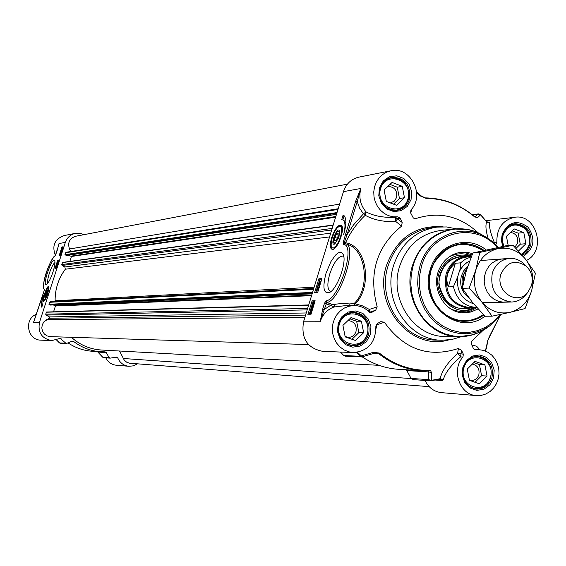 <?xml version="1.0" encoding="UTF-8"?>
<svg xmlns="http://www.w3.org/2000/svg" width="566" height="566" viewBox="0 0 566 566"><rect width="100%" height="100%" fill="white"/><g stroke="black" fill="none" stroke-linecap="round" stroke-linejoin="round"><path stroke-width="0.85" d="M47.204 290.344L46.978 293.782L44.841 297.228L47.204 290.344L47.855 290.068M45.188 297.843L44.841 297.228M47.134 291.702L46.73 293.796L45.761 295.933L45.202 295.976L46.575 291.745L47.134 291.702M46.575 291.745L47.091 291.922M45.613 293.874L46.553 294.2M45.195 293.91L44.919 298.063L45.754 297.037L47.523 292.495L47.777 289.735L45.195 293.91M137.503 363.846L133.371 365.855L128.829 366.287C123.657 365.65 119.978 362.884 117.785 357.995L116.561 357.096L110.129 358.144L108.99 357.422L102.814 357.316M71.769 341.305L73.474 341.376L72.016 341.199L66.279 343.583L60.159 338.369L51.782 340.583C41.856 338.673 37.745 332.631 39.457 322.45L65.366 242.382C67.135 237.522 70.481 234.508 75.412 233.341L79.884 233.227L84.157 234.628M73.474 341.376C81.688 347.637 90.871 351.111 101.017 351.776L105.078 351.847L106.231 352.576L108.99 357.422M34.285 320.427L42.719 295.268M42.726 295.247L44.233 290.45M44.247 290.408L33.882 321.368M44.381 289.75L44.275 289.063C40.363 287.853 50.494 257.091 55.242 255.733L57.088 250.915M55.242 255.733L58.503 245.729M75.412 233.341L64.099 235.583C54.64 239.121 51.747 245.722 55.418 255.4M60.307 253.285L59.932 254.41L60.718 252.924L60.612 253.745L59.805 254.778L60.406 252.938L60.626 253.391M61.114 253.059L60.718 252.924M60.576 254.735L60.173 254.594L60.576 254.735M60.442 254.693L59.805 254.778L60.244 254.919M57.421 262.192L57.046 263.324L57.831 261.839L57.725 262.666L56.925 263.692L57.52 261.853L57.739 262.306M58.227 261.98L57.831 261.839M57.102 264.619L56.678 263.897L57.343 264.704M57.392 264.555L56.678 263.897M56.628 265.553L56.317 266.466L56.628 265.553M56.359 265.482L55.97 266.621L56.388 265.489M56.742 265.199L55.871 266.982L56.501 265.121M61.729 249.804L61.807 248.439L61.729 249.804M61.828 249.634L62.182 248.071L61.828 249.634M61.793 250.165L61.333 250.377L61.468 249.097L62.302 247.689L62.027 250.243M61.22 250.724L61.927 250.448L61.538 250.278M62.338 247.717L62.784 247.908M61.029 251.127L60.64 252.231L61.064 251.141M60.965 252.153L61.241 251.056L60.555 252.592L60.612 251.743L61.34 250.717L60.965 252.153M61.397 250.766L61.814 250.908M61.255 252.627L60.859 252.493M58.751 260.36L58.072 260.459L57.612 261.881M56.77 264.485L56.55 265.143M55.949 267.01L55.404 268.694M63.081 246.988L62.196 247.71M60.612 252.613L60.491 252.967M59.897 254.806L59.734 255.316M61.977 246.96L63.151 246.762L60.421 255.209L59.246 255.393L61.977 246.96L62.394 247.109M57.654 260.31L58.822 260.148L56.084 268.609L54.923 268.758L57.654 260.31L58.072 260.459M41.827 307.253C40.823 305.817 41.353 301.777 43.405 295.119C41.87 300.525 41.594 303.617 42.563 304.402L41.827 307.253M41.983 302.548L41.934 306.928M103.925 357.677L102.545 356.969L97.387 351.564M106.231 352.576L98.229 352.094L98.555 352.469M105.792 357.839C108.028 362.205 111.523 364.667 116.285 365.233L128.829 366.287M47.891 283.078C47.311 281.55 47.799 278.267 49.369 273.222C51.414 267.265 53.282 263.714 54.98 262.56M52.963 272.041C54.732 266.353 55.327 262.582 54.739 260.721C52.419 255.415 41.467 287.111 46.561 284.387C48.513 282.915 50.65 278.805 52.963 272.041M47.891 293.719L48.888 286.516C47.261 284.259 41.155 302.074 43.823 301.296C45.011 300.659 46.362 298.133 47.891 293.719M36.578 314.187C23.609 318.814 27.281 340.308 41.007 340.159L51.782 340.583M335.136 243.769L333.848 242.651M337.994 231.409L339.706 231.388M338.595 236.913C336.664 241.965 335.022 243.769 333.671 242.312L333.629 239.404L334.435 236.468L336.225 232.966L337.654 231.544C339.31 231.098 339.628 232.888 338.595 236.913M338.185 233.602L337.902 236.998L336.055 240.578L334.499 240.755L334.789 237.373L336.629 233.8L338.185 233.602M336.629 233.8L338.128 234.352M334.789 237.373L337.244 238.272M341.489 225.997L341.97 226.188M333.48 249.189L332.992 249.019M338.935 237.288L339.593 230.992C337.187 225.289 329.256 246.726 334.775 244.01L338.935 237.288M508.218 245.609L506.443 236.326L514.07 228.869L523.805 232.569L525.934 243.705L518.506 251M516.036 248.368L520.274 244.201L518.159 233.142L512.067 230.822M525.934 243.705L520.274 244.201M523.805 232.569L518.159 233.142M514.904 247.193L517.565 243.175C518.435 236.984 516.065 233.397 510.433 232.421M521.824 254.7L526.592 250.88L529.543 245.227C531.134 232.223 526.005 225.197 514.14 224.15L509.676 225.487M503.705 246.238L502.438 240.691L503.089 235.053C508.53 224.171 516.015 222.169 525.545 229.039C532.231 239.206 530.851 247.597 521.406 254.219M469.426 380.324L467.254 369.103L475.015 361.377L484.899 364.872L487.057 376.057L479.338 383.79L469.426 380.324M475.044 382.291L481.595 375.732L479.452 364.61L473.777 362.608M487.057 376.057L481.595 375.732M484.899 364.872L479.452 364.61M469.377 380.062L471.266 380.465C474.959 380.444 477.485 378.548 478.843 374.763C479.777 368.876 477.591 365.318 472.285 364.094M470.799 387.328L475.716 388.672C483.039 388.693 488.048 384.951 490.743 377.451C492.547 365.622 488.104 358.618 477.407 356.446L472.391 357.217M463.851 367.907C469.264 349.215 496.049 358.752 490.432 377.246C485.154 395.896 458.227 386.557 463.851 367.907M386.316 201.432L384.088 189.999L392.075 182.443L402.256 186.32L404.471 197.718L396.518 205.274L386.316 201.432M393.533 204.149L399.462 198.517L397.261 187.197L389.981 184.424M404.471 197.718L399.462 198.517M402.256 186.32L397.261 187.197M390.335 202.946L394.346 201.107L396.632 197.449C397.424 190.374 394.516 186.723 387.908 186.504L387.752 186.532M390.398 209.696L396.327 210.106C402.228 208.974 406.218 205.38 408.298 199.331C409.848 185.33 404.082 178.163 391.014 177.823L385.552 180.137M380.585 188.669C386.175 169.934 413.739 180.497 407.945 199.034C402.497 217.726 374.777 207.361 380.585 188.669M345.189 336.89L342.932 325.4L351.054 317.568L361.398 321.226L363.648 332.681L355.561 340.52L345.189 336.89M351.988 339.267L358.858 332.624L356.63 321.24L349.76 318.814M363.648 332.681L358.858 332.624M361.398 321.226L356.63 321.24M345.119 336.529L348.43 337.393C352.123 337.23 354.634 335.305 355.979 331.612C356.927 325.266 354.443 321.601 348.536 320.625L347.842 320.66M346.137 343.81L352.561 345.536C359.891 345.281 364.886 341.489 367.553 334.152C369.4 321.587 364.469 314.385 352.76 312.552L346.328 314.187M339.374 324.148C345.062 305.081 373.072 315.057 367.178 333.919C361.632 352.943 333.459 343.173 339.374 324.148M425.031 380.458C428.554 387.682 434.037 391.743 441.473 392.641L476.473 395.592C459.733 395.011 450.946 370.023 462.967 357.012L463.335 354.175L457.611 353.361L460.54 356.913L461.516 350.255L458.389 348.479L457.611 353.361C447.692 362.424 441.876 370.872 440.164 378.696L430.952 380.798M435.516 380.069L442.322 380.543L443.27 379.758L440.164 378.696L431.356 380.359L431.469 372.626L428.773 371.912L428.603 379.645L430.875 380.819L431.356 380.359L428.603 379.645L411.086 378.428L413.237 379.581M411.086 378.428L406.834 370.596L428.773 371.912L428.221 370.787L428.802 370.305C410.64 370.617 394.141 364.858 379.284 353.035L373.27 352.342L360.033 356.269L362.148 356.835M406.063 369.754L406.834 370.596M374.338 353.212L362.297 356.813L374.77 353.085L378.399 353.432C391.453 363.888 405.971 369.64 421.96 370.688L398.825 369.329C385.708 368.501 373.489 364.341 362.162 356.849M340.428 352.045L343.81 355.547L345.232 356.177L361.483 356.913L362.297 356.813L357.471 352.307M397.905 216.87L395.075 217.259L395.889 221.603L397.417 218.66L400.254 218.278L397.905 216.87L393.228 216.835L388.637 215.696L384.356 213.516L380.593 210.389L377.515 206.463L375.293 201.928L374.013 196.996L373.751 191.902L374.515 186.9L376.263 182.224L378.923 178.099L382.347 174.717L386.387 172.241L390.844 170.791L358.922 177.123C351.309 178.934 346.151 183.773 343.442 191.648L303.539 321.799C300.914 338.411 307.324 348.26 322.762 351.345L353.382 352.561L348.642 351.811L344.163 349.958L340.166 347.1L336.848 343.371L334.357 338.949L332.829 334.046L332.334 328.896L332.893 323.759L334.485 318.877L337.025 314.491L340.392 310.812L344.418 308.017L348.918 306.234L353.665 305.548C359.608 305.506 364.766 307.635 369.145 311.937L370.787 312.623L371.812 312.354L369.761 312.382M400.254 218.278L402.193 222.445L395.075 217.259C383.663 217.825 373.999 216.042 366.075 211.91C360.301 205.048 358.575 197.23 360.889 188.464L355.674 201.192L357.231 201.524L360.889 188.464L343.442 191.648M355.674 201.192L345.607 234.133L347.17 234.48L357.231 201.524L359.587 208.104L362.856 213.035L363.499 213.771L366.075 211.91L365.219 215.285C373.56 219.948 383.783 222.049 395.889 221.603L401.584 226.117L402.193 222.445M344.319 242.354L347.17 234.48L353.474 224.95L363.499 213.771L365.219 215.285C357.033 223.032 350.46 232.187 345.508 242.75L343.258 242.248L343.392 244.271L344.687 243.458L344.319 242.354M345.281 243.656L343.767 244.427C356.021 245.403 339.069 299.52 326.03 300.9L326.808 302.47C340.074 301.154 357.74 246.323 345.755 243.797L345.281 243.656M326.03 300.9L324.474 303.284L322.698 309.093L324.261 309.475L326.808 302.47L331.435 304.112L330.657 305.3L334.046 306.942L334.57 305.859L334.152 304.883L331.435 304.112M322.698 309.093L320.172 321.757L324.261 309.475L330.657 305.3L324.474 303.284M345.932 243.875L344.687 243.458L345.508 242.75C367.15 245.793 372.548 287.16 355.207 303.829L354.507 303.15L349.972 303.956C342.954 303.383 337.562 303.624 333.813 304.664M346.59 244.109C366.209 248.757 370.546 287.825 354.507 303.15M349.972 303.956L349.59 305.647M353.142 305.562L355.207 303.836L362.367 305.824L369.322 309.418L368.24 311.067M303.539 321.799L320.172 321.757C322.578 314.519 327.148 309.609 333.876 307.027L344.178 305.789L353.665 305.548M376.149 324.651L376.906 324.806L384.392 322.231L380.805 321.637L377.119 323.66L375.859 326.221C375.803 342.317 368.31 351.097 353.382 352.561M313.331 304.423L313.939 302.562L313.168 303.878L313.076 302.789L312.524 303.56L312.368 304.961L312.347 303.574L313.217 302.194L313.373 302.831L314.137 301.954L314.13 303.496L313.331 304.423M313.154 303.878L313.239 304.621L312.581 304.388M313.239 304.621L313.026 305.194L312.368 304.961M313.783 305.208L313.182 304.996M317.887 289.417L318.495 287.556L317.724 288.879L317.625 287.804L317.073 288.575L316.918 289.969L316.896 288.596L317.767 287.21L317.922 287.832L318.7 286.955L318.686 288.483L317.887 289.417M317.71 288.879L317.788 289.629L317.137 289.396M317.788 289.629L317.576 290.202L316.918 289.969M318.375 290.209L317.738 289.99M317.859 285.37L318 284.91L319.401 286.163L319.259 286.622L317.859 285.37M319.656 286.035L318 284.91M318.785 283.849L319.295 282.349L318.785 283.849M319.535 283.99L319.472 283.085L320.179 282.116L319.535 283.99M318.616 284.436L318.566 283.134L319.436 281.762L319.578 282.427L320.377 281.528L320.363 283.021L319.351 284.585L319.182 283.715L318.616 284.436L319.146 284.627M320.95 281.755L320.441 281.571M311.661 310.175L310.784 310.126L311.434 309.864L311.045 312.474L310.784 310.126M311.442 310.352L311.541 311.3M310.578 310.387L310.84 312.743L310.317 313.033L310.111 311.442L310.578 310.387M310.734 311.774L310.607 312.948M310.479 309.482L311.633 309.234L311.71 311.406L310.946 313.698L310.89 313.139L309.984 313.649L310.479 309.482M311.144 309.326L310.677 309.163M311.753 309.305L312.446 309.574M309.984 313.649L310.946 313.698M312.934 306.814L312.673 307.515M312.163 307.989L312.071 307.069L312.814 306.171L312.163 307.989M311.979 306.234L311.611 308.06L312.906 305.569L313.055 307.013L311.456 308.619L311.3 307.005L312.135 305.668L312.184 306.305M311.781 307.656L311.371 307.515M313.069 305.626L313.599 305.803M312.673 308.824L311.937 308.732M312.517 305.803L312.135 305.668M321.785 279.073L319.946 279.194L319.068 282.052M318.41 284.189L318.17 284.974M318.007 285.505L317.392 287.514M316.741 289.643L315.814 292.664M315.014 301.176L313.189 301.232L312.772 302.605M312.184 304.522L311.71 306.065M311.123 307.982L310.755 309.192M309.652 312.772L309.036 314.788M321.927 278.606L317.646 292.587L314.59 292.721L318.856 278.805L321.927 278.606M318.856 278.805L319.946 279.194M315.149 300.751L310.854 314.767L307.826 314.809L312.099 300.85L315.149 300.751M312.099 300.85L313.189 301.232M343.081 215.165L343.364 215.257C346.583 217.365 346.696 223.782 343.682 234.508C345.663 226.301 345.373 221.433 342.805 219.905L341.666 219.799L343.081 215.165L343.59 215.356M344.121 215.717L342.833 219.919M342.805 219.905L343.895 220.308L345.847 223.407M384.392 322.231C403.912 349.392 428.582 358.144 458.389 348.479M461.516 350.255L463.335 354.175M483.088 330.353L472.129 340.767L471.273 342.296L471.612 344.581L473.424 348.5L475.369 349.852L478.878 349.661L483.583 350.396L487.998 352.293L491.911 355.236L495.101 359.077L497.422 363.613L498.752 368.622L499.021 373.836L498.214 378.987L496.375 383.812L493.594 388.064L490.015 391.523L485.826 394.007L481.227 395.393L476.473 395.592M495.788 244.745L496.87 242.34C496.58 228.452 502.53 220.096 514.713 217.266C536.625 213.509 546.77 250.724 526.536 260.41M478.355 232.987C459.833 215.879 438.912 211.104 415.6 218.66L413.329 218.052M390.844 170.791C410.414 165.859 425.335 195.107 410.944 209.958L410.576 212.802L413.385 218.101M401.584 226.117C376.489 246.691 368.36 273.611 377.189 306.878L369.322 309.418L369.322 312.099M369.52 312.248L375.661 310.253L377.189 306.878M375.661 310.253L371.812 312.354M456.146 228.791L446.567 226.959L436.846 227.108C415.699 230.595 401.294 243.323 393.639 265.291C382 300.065 408.829 340.824 442.4 340.23L452.064 339.43L461.389 336.678M410.753 213.184L411.744 208.995M416.661 192.857L420.404 195.992L421.543 196.176M420.404 195.992L425.873 198.305C443.985 198.631 460.186 204.786 474.485 216.778L477.534 217.705L480.548 214.847L480.265 214.556M474.973 216.948L477.534 217.705M494.337 243.345L494.359 242.566L493.969 243.012M479.848 214.259L477.838 214.075L480.548 214.847L486.696 221.851C485.338 225.112 485.819 230.652 488.133 238.484M486.583 221.709L489.866 222.565L487.651 222.431M496.87 242.34L494.359 242.566C490.305 232.576 488.812 225.912 489.866 222.565M487.857 340.244L485.656 349.88M499.474 316.734L487.425 341.128M486.399 348.635L484.864 350.821M478.978 349.668C478.171 346.76 475.865 345.387 472.051 345.536M474.4 349.576L475.242 349.555M443.27 379.758C445.272 372.753 451.024 365.141 460.54 356.913L462.967 357.012M431.469 372.626L430.74 370.879L428.802 370.305M376.623 352.915L374.565 353.191L373.27 352.342M376.015 328.563L376.906 324.806L376.482 324.169M483.838 315.05C478.065 319.111 471.733 321.177 464.827 321.255C441.65 322.203 422.837 294.079 430.839 270.039C436.174 254.693 446.241 245.948 461.028 243.812C469.377 243.125 477.039 245.319 484.029 250.398M486.095 249.946C467.375 234.098 436.987 244.526 430.245 269.586C418.394 303.765 458.347 337.301 484.956 316.196M331.308 291.228L330.204 291.115C327.268 289.191 327.113 283.502 329.73 274.064C333.94 262.115 338.334 256.129 342.904 256.101L343.803 256.709M326.037 273.194C322.344 287.677 323.526 294.108 329.575 292.488C337.286 288.901 346.887 262.454 343.3 254.679L341.779 252.57L340.746 252.195L338.249 252.825L335.376 255.224L330.912 261.605L326.037 273.194M331.612 237.755C329.582 245.368 329.971 249.259 332.801 249.436C337.69 248.998 345.041 229.152 341.623 225.579C338.532 223.987 335.192 228.041 331.612 237.755M467.785 229.612L453.741 229.004L440.27 230.532C420.368 233.73 406.82 245.658 399.617 266.324C388.7 298.954 413.958 337.195 445.47 336.494L459.026 336.706L472.893 334.732M483.633 250.49C476.713 245.432 469.108 243.21 460.823 243.833C469.122 243.21 476.735 245.425 483.668 250.483M464.587 321.255C471.528 321.134 477.881 318.998 483.654 314.859C477.895 319.005 471.535 321.134 464.587 321.255M471.053 256.448C458.262 252.662 448.237 256.83 440.971 268.942C428.66 290.754 452.934 319.394 473.544 307.706M472.589 253.575L466.469 252.203L460.229 252.372C451.357 253.957 444.635 259.009 440.065 267.52C429.82 286.078 443.461 312.616 463.193 312.814L470.905 312.029L478.079 308.93M429.17 386.642L129.543 363.202L126.614 362.162L124.237 360.103L119.546 351.019M379.093 365.346L101.314 350.007C89.973 349.264 79.997 345.027 71.387 337.286M308.463 344.553L50.31 336.643L47.091 335.914L44.36 334.018L42.507 331.23L41.799 327.94L42.323 324.615L44.021 321.714L49.398 318.233L49.412 316.91L46.044 315.071L45.697 314.172L46.603 312.007L308.696 304.968M53.565 311.816L55.447 305.987L53.296 304.947M50.551 305.046L48.902 304.253L49.539 302.294L50.339 301.791M54.909 301.544L55.114 300.751C55.044 289.028 58.439 278.514 65.309 269.211L64.835 266.982L62.09 265.454L61.744 264.563L62.607 262.412L333.197 225.056M69.844 261.407L71.429 256.49L68.627 255.202M66.625 255.471L64.927 254.707L66.13 252.259L338.199 208.741M70.729 251.523L69.484 248.983C67.446 242.673 69.469 238.435 75.554 236.277L347.425 184.141M467.198 267.959L463.717 274.864L462.995 284.62M459.026 272.38L457.653 276.993L453.437 286.686L448.307 286.912C445.067 277.736 447.423 269.848 455.354 263.24L460.526 262.865C461.064 265.072 460.561 268.249 459.026 272.38L460.59 269.275L463.335 265.638L466.717 262.723L469.582 261.096M448.307 286.912L455.354 263.24M471.329 256.624L467.162 256.95C457.335 258.23 450.649 263.961 447.112 274.135C444.36 293.634 451.873 304.784 469.646 307.586L476.749 307.451C464.523 306.659 456.755 299.739 453.437 286.686M471.379 256.49L466.603 256.341C456.536 257.664 449.694 263.537 446.072 273.958C443.249 293.938 450.939 305.364 469.157 308.244L474.393 307.494M524.18 264.117L523.656 263.607C519.531 259.844 514.812 258.117 509.492 258.414C501.052 259.483 495.307 264.414 492.271 273.222C489.937 290.061 496.389 299.662 511.636 302.018C516.956 301.791 521.484 299.612 525.22 295.466L525.665 294.936M500.889 274.248C495.038 291.299 517.041 306.05 527.781 292.431L531.488 285.604C533.321 278.118 531.658 271.715 526.507 266.381C515.428 259.072 506.888 261.69 500.889 274.248M505.905 259.051L501.08 259.072L496.41 260.395L492.187 262.957L488.663 266.586L486.067 271.079L484.553 276.151L484.206 281.5L485.069 286.785L487.071 291.688L490.092 295.905L493.948 299.181L498.398 301.317L503.174 302.18L507.978 301.735M509.924 312.347C520.635 309.432 527.859 302.258 531.594 290.825C534.615 279.144 532.592 268.581 525.531 259.143C517.904 250.236 508.629 246.748 497.705 248.686C486.916 251.467 479.6 258.627 475.758 270.152C472.674 281.974 474.725 292.636 481.914 302.131C489.689 311.031 499.021 314.441 509.924 312.347L492.031 316.189L481.914 302.131L469.193 288.087L475.758 270.152L479.763 252.429L512.938 245.191L525.531 259.143L535.408 273.222L531.594 290.825L525.071 308.569L509.924 312.347M512.938 245.191L505.785 245.821L472.829 253.002L466.334 270.746L462.33 288.37L472.433 302.371L485.012 316.245L492.031 316.189M472.829 253.002L479.763 252.429M462.33 288.37L469.193 288.087M44.176 301.02L44.176 301.02C43.002 302.52 43.257 299.867 44.947 293.054C47.572 287.309 48.924 285.271 49.001 286.948L49.079 286.983M44.65 293.945C42.903 302.393 43.915 302.322 47.7 293.733C49.433 285.292 48.414 285.363 44.65 293.945M65.366 242.382L59.013 243.543L58.524 245.566M57.145 265.334L56.777 265.206L57.145 265.327M61.8 250.519L61.383 250.377M60.972 252.733L60.555 252.592M59.006 338.793L61.206 338.871M56.444 339.94L60.343 343.314L59.388 342.883M65.359 343.194L59.437 342.932L56.466 339.933M113.384 357.691L117.785 357.995M92.605 351.281C83.747 350.715 75.582 347.934 68.104 342.939C75.568 347.934 83.747 350.715 92.605 351.281L101.017 351.776M34.186 320.632L33.444 322.464L39.457 322.45M342.147 226.69L341.291 225.905C337.803 225.954 334.803 229.662 332.306 237.034C330.516 246.281 330.664 250.257 332.758 248.955L333.94 248.92M340.378 237.352L341.546 232.569L341.333 227.398L339.933 226.266L337.831 227.306L336.65 228.579L334.294 232.329L331.655 239.439L330.983 243.833L331.372 246.932L331.952 247.781L333.728 247.887L336.034 245.856L338.411 242.099L340.378 237.352M503.231 246.337L501.985 240.522L502.693 234.635C504.851 228.31 508.947 224.66 514.996 223.683C527.144 224.752 532.401 231.947 530.774 245.269L527.54 251.311L524.732 253.872L522.284 255.231M491.946 377.621C489.187 385.305 484.05 389.132 476.551 389.111C465.917 386.613 461.538 379.439 463.42 367.589C466.094 360.139 471.046 356.311 478.284 356.106C489.236 358.328 493.793 365.502 491.946 377.621M368.664 334.28C365.933 341.793 360.811 345.685 353.304 345.939C341.708 343.696 336.883 336.317 338.822 323.787C341.44 316.564 346.335 312.687 353.502 312.156C365.502 314.031 370.553 321.41 368.664 334.28M409.437 199.324C407.308 205.529 403.218 209.208 397.176 210.368C384.116 209.604 378.421 202.225 380.076 188.209C382.114 182.259 385.998 178.623 391.736 177.299C405.122 177.646 411.022 184.99 409.437 199.324M345.607 234.133L343.258 242.248M343.392 244.271L343.767 244.427M313.889 303.694L313.267 303.475M313.026 303.737L312.524 303.56M314.71 302.173L314.194 301.989M318.439 288.695L317.823 288.476M317.576 288.752L317.073 288.575M319.224 283.283L318.75 283.113M320.087 283.304L319.472 283.085M320.009 284.818L319.351 284.585M310.72 311.654L310.111 311.442M310.784 313.904L310.126 313.67M312.729 307.303L312.071 307.069M311.859 307.175L311.463 307.034M312.368 308.887L311.717 308.654M462.882 367.242L462.231 375.145L464.764 382.559L469.978 387.993L476.82 390.377L483.93 389.245L489.901 384.838L493.566 378.031L494.203 370.164L491.698 362.792L486.527 357.358L479.713 354.939L472.596 356.028L466.582 360.415L462.882 367.242M338.164 323.391L337.478 331.478L340.124 339.069L345.564 344.673L352.724 347.163L360.167 346.067L366.421 341.609L370.263 334.683L370.942 326.646L368.325 319.09L362.926 313.486L355.795 310.96L348.345 312.007L342.048 316.444L338.164 323.391M523.239 256.348C534.198 248.764 535.839 239.071 528.149 227.284C517.154 219.29 508.501 221.589 502.191 234.183L501.419 240.345L502.643 246.451M443.107 226.782C415.89 224.851 397.035 237.706 386.536 265.341C372.619 305.916 410.866 351.203 448.612 339.947M379.453 187.7L378.781 195.68L381.385 203.265L386.748 208.946L393.787 211.592L401.11 210.686L407.265 206.427L411.043 199.664L411.708 191.725L409.133 184.176L403.813 178.502L396.801 175.821L389.465 176.677L383.274 180.915L379.453 187.7M442.4 340.23L436.605 340.109C403.233 340.697 376.567 300.228 388.142 265.709C395.754 243.889 410.067 231.253 431.087 227.787L436.846 227.108M425.236 197.888L425.873 198.305M474.485 216.778L474.11 216.46C459.776 204.432 443.532 198.242 425.377 197.888M472.277 214.783L477.838 214.075L474.931 216.927M487.1 222.268L489.257 222.24M475.709 349.83L475.023 349.809M442.322 380.543L439.973 379.078M428.186 370.787L421.96 370.688L428.186 370.787M379.284 353.035L378.399 353.432L374.31 353.269M356.375 352.455L360.033 356.269L343.81 355.547M497.273 247.554C475.39 220.938 430.684 231.515 421.458 266.36L419.498 276.067L419.328 286.035L420.955 295.855L424.316 305.145L429.276 313.529L435.629 320.681L443.121 326.32L451.449 330.233L460.292 332.27L469.292 332.362L478.107 330.523L486.392 326.815L493.828 321.41L500.146 314.512M482.876 235.357L481.907 234.798C473.056 229.895 463.667 227.964 453.741 229.004C433.563 232.244 419.823 244.37 412.522 265.376C401.457 298.551 427.075 337.421 459.026 336.706C469.002 336.763 478.164 333.926 486.491 328.174L487.326 327.58M498.2 247.363L491.274 240.741L481.907 234.798C456.642 219.594 421.642 234.812 413.222 265.39L411.249 274.623L410.796 284.111L411.864 293.549L414.432 302.654L418.401 311.13L423.665 318.715L430.04 325.174L437.327 330.318L445.3 333.975L453.706 336.055L462.295 336.501L470.785 335.291L478.935 332.49L486.491 328.174L489.746 325.846L501.349 314.25M498.207 247.363L492.208 241.491L485.38 236.8C461.297 222.318 427.974 236.843 419.965 265.985L418.09 274.779L417.658 283.821L418.677 292.82L421.118 301.494L424.903 309.574L429.905 316.804L435.976 322.96L442.916 327.863L450.508 331.358L458.517 333.346L466.695 333.77L474.782 332.624L482.55 329.95L489.746 325.846L501.363 314.25M466.872 256.32C449.722 255.775 440.369 264.902 438.813 283.707C442.188 302.272 452.383 310.451 469.398 308.237M483.187 250.589C463.257 239.305 446.765 243.649 433.712 263.622L431.066 270.265L429.615 277.354L429.424 284.634L430.485 291.837L432.771 298.692L436.188 304.961L440.617 310.416L445.895 314.852L451.824 318.12L458.191 320.108L464.764 320.738L471.308 320.002L477.591 317.929L483.392 314.597M461.481 256.752C452.92 257.41 446.433 261.775 442.018 269.855C432.771 286.509 446.333 310.118 463.993 308.336M471.542 256.094C463.625 252.627 455.913 253.066 448.399 257.424M450.904 308.93C459.175 312.68 467.176 312.199 474.916 307.487M461.771 312.701L469.702 311.399L476.919 307.635M472.023 254.926L465.563 252.882L458.849 252.62M411.164 378.562L123.218 358.49M304.904 317.335L46.645 319.656M305.59 315.106L49.398 318.233M306.241 312.977L49.412 316.91M307.189 309.899L46.044 315.071M307.635 308.435L45.697 314.172M308.604 305.265L46.334 312.213M311.548 295.685L55.447 305.987M311.739 295.063L55.263 305.612M312.114 293.825L50.346 305.053M312.354 293.046L49.093 304.628M312.545 292.41L48.902 304.253M313.522 289.247L49.539 302.294M314.151 287.195L55.114 300.751M329.554 236.942L65.309 269.211M330.714 233.157L64.835 266.982M331.683 230.001L62.09 265.454M332.164 228.423L61.744 264.563M333.126 225.282L62.373 262.61M335.603 217.217L71.429 256.49M335.808 216.537L71.245 256.108M336.494 214.302L66.364 255.514M336.82 213.248L65.111 255.082M337.025 212.561L64.927 254.707M337.987 209.427L65.557 252.754M339.614 204.121L69.484 248.983M462.634 286.58L461.998 282.094L462.273 278.33L462.79 276.137L465.401 270.753M467.679 266.466L463.872 270.59L461.424 275.826C459.302 285.031 461.799 292.374 468.903 297.858M473.608 303.793C461.658 299.633 456.338 290.698 457.653 276.993M471.23 256.865L465.514 259.087L460.526 262.865M44.374 289.785C40.858 285.427 48.846 261.11 55.51 255.351M57.081 250.887L58.744 244.632M62.302 247.689L62.72 247.837M60.527 252.585L60.944 252.733M61.34 250.717L61.758 250.865M97.359 351.557L102.651 357.174L103.663 357.684L110.129 358.144M60.343 343.314L66.279 343.583M333.692 242.354L333.961 243.062M337.654 231.544L338.362 231.161M341.723 226.067L341.291 225.905M333.19 249.118L332.758 248.955M511.982 224.391L514.14 224.15M473.445 388.495L475.716 388.672M475.143 356.354L477.407 356.446M393.922 210.46L396.327 210.106M388.644 178.269L391.014 177.823M350.021 345.458L352.561 345.536M350.234 312.588L352.76 312.552M314.137 301.954L314.717 302.159M318.545 284.429L319.203 284.663M320.377 281.528L320.972 281.741M319.274 284.571L319.932 284.804M311.633 309.234L312.291 309.46M312.998 305.583L313.599 305.796M311.456 308.619L312.114 308.852M476.551 389.111C466.03 386.67 461.7 379.489 463.547 367.567C466.243 360.103 471.16 356.283 478.284 356.106M353.304 345.939C341.793 343.739 337.003 336.346 338.921 323.766C341.546 316.536 346.413 312.665 353.502 312.156M397.176 210.368C390.066 211.62 377.734 206.569 380.175 188.145C382.227 182.202 386.076 178.587 391.736 177.299M503.351 246.309L502.12 240.543L502.827 234.579C505.006 228.247 509.06 224.617 514.996 223.683M416.597 191.994L421.507 196.147L425.307 197.881C443.617 198.213 459.974 204.425 474.386 216.523L474.909 217.075M488.394 222.551L486.725 221.745L480.492 214.627L478.419 213.906L472.185 214.705M499.601 316.585L489.477 336.381L487.85 340.3L486.392 348.691L484.977 350.863M485.883 220.69L514.713 217.266M412.826 379.588L430.372 380.833L440.412 379.064M475.249 349.547L478.878 349.661M460.766 256.808C449.036 258.676 441.926 266.034 439.442 278.889C437.914 283.594 440.306 291.023 446.609 301.176C453.401 306.772 458.955 309.163 463.285 308.35M46.603 312.007L308.703 304.94M50.452 305.067L312.107 293.86M50.197 301.784L313.762 288.462M62.607 262.412L333.211 224.999M66.498 255.528L336.48 214.358M463.25 308.35L469.157 308.244M459.903 256.872L466.603 256.341M482.543 302.718L511.636 302.018M480.47 260.537L509.492 258.414M526.507 266.381L523.656 263.607M527.781 292.431L525.22 295.466"/></g></svg>
